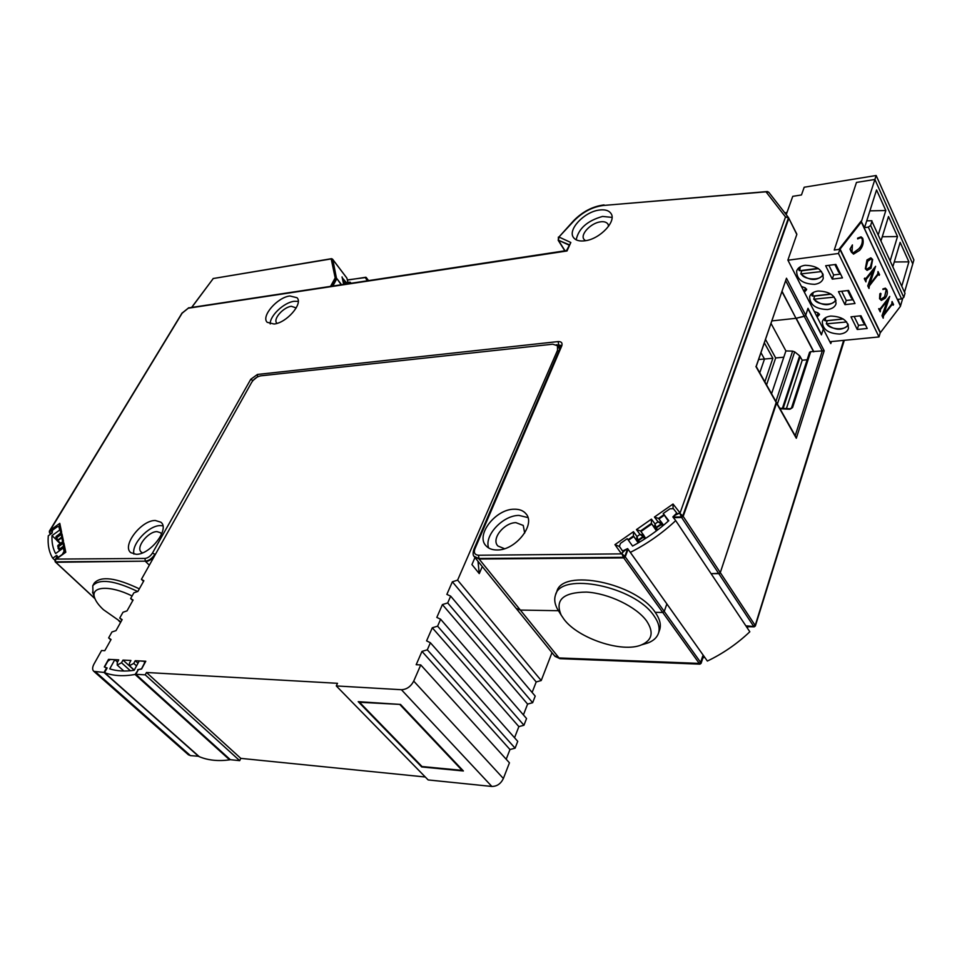 <?xml version="1.0" encoding="UTF-8"?>
<svg xmlns="http://www.w3.org/2000/svg" width="962" height="962" viewBox="0 0 962 962"><rect width="100%" height="100%" fill="white"/><g stroke="black" fill="none" stroke-linecap="round" stroke-linejoin="round"><path stroke-width="1.44" d="M332.227 286.027L336.363 278.439L335.185 277.922L336.447 278.078L332.443 259.079L331.541 258.67L213.095 278.547L331.193 258.922M191.715 307.299L213.083 278.752M332.888 285.918L336.736 278.896L335.245 277.886M336.447 278.234L332.816 259.536L331.205 258.922L335.185 277.922L330.603 286.267M514.249 509.211C495.67 508.958 475.252 535.209 486.038 545.827C488.576 548.593 492.219 549.975 496.969 549.975C515.5 550.649 536.315 524.158 525.805 513.588C523.16 510.557 519.3 509.102 514.249 509.211M527.934 517.58L518.975 515.416C502.934 515.259 483.898 535.593 488.66 547.979M155.303 520.49C141.282 520.117 121.513 545.923 130.844 552.669L136.111 554.304C150.12 554.978 170.13 528.872 160.894 522.21L155.303 520.49M162.867 525.817L160.353 525.601C148.737 525.336 131.145 544.264 133.958 554.124M289.887 295.983C277.333 297.306 260.798 316.402 267.195 322.318L274.062 324.026C286.592 322.907 303.355 303.595 297.017 297.727L289.887 295.983M298.244 301.371L294.119 301.298C283.934 302.441 269.673 315.933 270.226 323.953M598.821 210.125C583.946 212.145 567.484 229.822 573.46 237.47C575.601 240.44 579.521 241.534 585.221 240.753C600.06 238.985 616.846 221.128 610.978 213.48C608.778 210.353 604.725 209.235 598.821 210.125M612.036 217.388L602.597 216.438C587.337 220.731 578.547 228.523 576.19 239.827M504.497 548.701L497.895 545.995C490.836 538.948 504.268 522.558 515.933 522.655L523.256 525.444L524.675 533.08M142.532 552.861L141.354 552.164C135.305 547.51 148.148 531.457 156.962 531.613L160.51 532.72L161.556 534.235M277.056 323.352L276.815 323.124C272.619 319.168 283.417 307.179 291.318 306.289L296.212 307.924M585.461 240.716L583.982 239.334C579.954 234.487 590.848 223.124 600.192 221.885C603.775 221.296 606.361 222.018 607.936 224.05L608.609 226.238M664.345 515.187L658.946 518.963L662.048 523.015L661.507 524.494L655.519 528.354L651.743 523.989L640.969 531.517L643.999 535.618L643.446 537.109L638.395 540.632L636.796 540.668L633.429 535.966L633.465 531.697L614.946 544.636L621.296 553.619L625.336 549.963M181.95 313.203L49.363 531.192L50.048 530.603L49.711 533.128L52.032 533.068M566.522 250.565L188.42 307.936M49.339 532.094L50.108 533.537L51.443 533.501M52.273 531.926L50.625 530.591L52.297 531.77M52.453 530.531L50.048 530.603L182.143 313.191L188.251 308.225L567.015 250.974L570.827 242.496L558.946 237.013L574.254 220.575C582.9 211.905 592.604 206.866 603.354 205.471L767.772 191.666M59.295 525.769L59.776 523.352L50.517 530.062M60.798 532.996L61.664 532.419L59.776 523.352M56.325 536.207L56.277 539.466L56.878 537.59L57.492 540.199L61.664 537.169M60.594 543.121L56.277 539.466L57.9 540.596L61.784 537.782M61.484 536.327L61.965 533.898L56.878 537.59L56.578 536.099L61.664 532.419M62.65 541.907L63.516 541.329L61.965 533.898M58.141 545.153L58.093 548.448L58.694 546.548L59.319 549.182L63.528 546.139M60.317 550.144L58.093 548.448L59.728 549.591L63.648 546.753M63.348 545.286L63.829 542.833L58.694 546.548L58.393 545.045L63.516 541.329M64.911 552.789L65.789 552.224L63.829 542.833M65.055 552.416L56.289 559.09L65.789 552.224M57.359 556.289L56.181 558.537L57.335 556.252M55.002 560.81L55.736 559.295L55.387 561.868L145.262 561.159L145.009 558.441L56.289 559.09M474.062 556.337L478.715 558.489L623.352 557.335L622.005 553.871L624.843 556.301L627.272 549.747C625.973 549.374 624.338 550.408 622.378 552.861L622.005 553.871L478.451 555.242C474.831 554.882 473.617 552.813 474.831 549.049L561.736 345.971C562.662 342.989 561.471 341.522 558.176 341.57L257.431 374.458L250.757 379.281L152.441 553.114C150.349 556.301 147.871 558.068 145.009 558.441M625.096 550.132L621.296 553.619M619.396 546.5L614.946 544.636M628.03 539.742L633.429 535.966L636.447 540.103L637 536.519L638.01 540.079L643.073 536.555L640.007 534.427L643.602 535.112L640.548 530.988L636.459 529.605L640.007 534.427L637 536.519L633.465 531.697M656.433 530.844L651.394 523.412L651.43 519.131L636.459 529.605M640.969 531.517L640.548 530.988L651.394 523.412L654.485 527.513L655.05 523.917L656.072 527.477L661.134 523.941L658.068 521.813L661.652 522.51L658.537 518.422L654.437 517.039L658.068 521.813L655.05 523.917L651.43 519.131M673.051 508.381L673.039 504.028L654.437 517.039M675.204 515.139L679.881 512.71L673.039 504.028M674.951 515.319L678.787 513.48C675.757 514.514 674.17 515.716 674.049 517.087L681.288 516.907L679.906 513.443L682.779 515.86L788.467 217.929L785.521 216.955L788.335 217.352L768.71 192.196L766.269 192.172L785.521 216.955L679.906 513.443L678.787 513.48L679.881 512.71M788.179 217.171L768.71 192.196L767.291 191.534M567.015 250.974L566.534 250.553L570.827 242.496M55.099 561.423L55.796 562.277L145.262 561.159C148.99 560.714 152.212 558.405 154.918 554.232L152.441 553.114M154.461 556.012C151.731 559.451 148.797 561.315 145.659 561.592L149.338 565.175M557.022 345.25L558.742 345.069L558.176 341.57M560.93 345.635L558.742 345.069L560.341 347.474M627.681 550.276L625.24 556.818L623.713 557.888L479.1 559.006L474.374 556.757M659.451 630.423L659.728 629.593C661.243 624.494 659.74 618.746 655.218 612.349L662.758 612.469L623.713 557.888L623.352 557.335L624.843 556.301L664.249 611.447L662.758 612.469L664.249 611.447L666.642 604.569L664.249 611.447L700.637 662.409L702.729 656.036M638.239 542.905L633.778 536.531L628.414 540.283M636.796 540.668L638.323 542.857L636.447 540.103L638.01 540.079L639.477 542.171M644.732 538.948L643.073 536.555L643.602 535.112L643.999 535.618M656.625 530.699L654.485 527.513L656.072 527.477L657.707 529.882M662.553 526.046L661.134 523.941L661.652 522.51L663.539 525.228L662.084 523.075M658.946 518.963L658.537 518.422L663.972 514.634M776.25 402.26L720.297 572.606L718.806 573.641L753.474 626.046L754.917 625.047L683.176 516.39L681.625 517.472L681.288 516.907L682.779 515.86L683.176 516.39L788.78 218.482L788.443 217.52L796.813 234.475L788.792 218.158M719.768 573.304L711.243 573.653L718.806 573.641L681.625 517.472L674.398 517.652M568.999 245.082L558.152 240.091M191.871 307.275L213.299 278.463M50.661 534.066L49.892 533.477L50.589 534.126M60.041 543.518L56.83 540.416M94.901 598.52L55.483 561.964M554.497 655.759L559.03 657.948L520.358 610.076L558.417 610.714L520.358 610.076L516.125 608.369L520.358 610.076L479.1 559.006L478.451 555.242M788.467 217.568L796.801 234.067M756.12 366.498L786.471 278.234L805.711 315.223L808.008 308.321L821.548 334.535L823.316 329.04L787.878 260.113L796.813 234.475M790.247 409.103L792.58 407.551L810.701 351.695L824.193 350.781L805.711 315.223L804.268 316.378L795.995 318.302L782.154 291.51M813.599 351.779L795.995 318.302L771.993 320.899L795.995 318.302L782.046 291.811M776.49 402.501L756.216 366.498L786.471 278.234M341.149 284.668L336.82 278.535L341.474 284.62M332.672 259.367L346.813 278.03M342.244 277.826L346.404 282.66M347.054 278.739L347.871 282.431M645.682 538.335L644.119 536.074M699.975 664.153L559.379 658.345L555.038 656.373L559.92 658.657L559.03 657.948L699.194 663.395L700.637 662.409L701.106 663.347L699.927 664.153L560.04 658.669M747.137 627.753L748.316 626.707M754.208 626.839L746.837 626.334M844.035 340.332L755.35 626.009L754.172 626.839L747.979 626.695M703.018 656.493L700.925 662.866L699.53 663.816L662.758 612.469L655.218 612.349C636.014 582.78 561.856 568.013 556.782 591.75L555.759 594.36M843.65 340.368L755.194 625.516L753.799 626.478L746.512 625.889M805.711 315.223L807.888 308.658L821.44 334.872L823.316 329.04L830.807 343.602L831.457 341.558M720.297 572.606L776.538 403.138L755.916 366.534M805.242 315.873L796.223 318.266L813.852 351.779M795.598 436.616L796.308 438.263L824.193 350.781M758.633 359.523L764.453 358.982M765.548 339.514L775.673 357.948L783.814 357.203M771.079 323.533L785.906 350.926L792.616 351.13L775.889 401.443M777.368 404.064L794.672 351.864L792.616 351.13M794.672 351.864L799.662 355.832L782.395 408.369M786.423 408.573L802.224 360.221L799.662 355.832M802.224 360.221L807.142 359.776M810.701 351.695L809.583 352.26L791.461 408.056M771.56 393.735L785.906 350.926M766.558 384.86L775.673 357.948M764.85 381.818L772.859 358.273L764.381 342.893M760.978 352.729L764.489 359.042L759.764 372.787M779.725 408.237L789.994 408.754L792.58 407.551M772.859 358.273L764.489 359.042M54.87 560.197L52.754 558.225C49.026 552.2 47.535 544.72 48.292 535.786L52.164 532.972L52.501 530.218L57.191 526.827L58.814 526.467L59.632 527.38M58.249 557.335L62.975 553.92M64.731 551.96L64.081 551.346L62.698 553.655M64.081 551.346L63.372 547.931L55.604 553.547C52.898 548.556 51.683 542.58 51.984 535.63L59.668 530.062L58.995 526.767M57.973 557.082L56.71 555.363L52.754 558.225M51.984 535.63L56.349 539.742M64.021 548.544L63.372 547.931M59.668 530.062L60.317 530.663M749.819 631.769L675.709 520.622C662.133 533.345 647.005 543.939 630.338 552.38L707.371 661.062C723.099 653.487 737.241 643.722 749.819 631.769M677.26 513.708L673.4 508.682L669.985 508.79L663.215 513.516L668.77 520.707C657.743 530.579 645.682 539.033 632.587 546.055L627.248 538.66L620.514 543.362L619.36 546.452L623.003 551.587M630.338 552.38L627.633 548.593L622.582 550.998M676.803 513.023L672.847 516.931L675.709 520.622M707.371 661.062L627.633 548.593M702.861 657.996L704.605 657.202M668.325 521.115L663.215 513.516M784.679 212.662L786.808 213.011M785.858 214.177L786.495 212.386M351.022 283.177L349.903 282.131L350.024 283.333M93.013 593.398L92.773 585.702C99.423 578.451 114.394 580.387 137.686 591.498M139.334 588.864C116.005 577.705 100.998 575.769 94.3 583.056L92.905 585.473M120.875 621.897L103.439 609.692C98.773 605.351 95.827 601.346 94.601 597.703C90.224 586.147 110.089 584.92 132.083 595.995M559.247 611.988L557.707 609.523C554.737 604.22 553.992 599.422 555.459 595.117C560.497 571.44 634.74 586.291 653.992 615.824C658.525 622.222 660.04 627.958 658.537 633.044C657.106 637.421 653.619 640.704 648.075 642.905L643.109 644.396M563.972 619.239L561.219 615.175C554.665 600.023 563.059 592.327 586.423 592.087C608.381 593.229 636.339 606.649 646.596 620.947C653.992 632.13 652.308 640.103 641.534 644.865C622.27 653.234 578.114 638.467 563.972 619.239M821.572 271.549L800.817 273.93L801.695 270.791L818.482 268.638M799.013 270.406L798.893 267.761L799.723 270.719L818.085 268.362M834.294 297.114L813.744 299.23L814.586 296.092L831.048 294.168M811.868 293.434L812.686 296.116L830.795 293.999M787.938 260.221L838.491 253.487L839.862 249.29L834.246 250.048L838.924 249.411L861.062 221.212L900.167 305.483M861.062 221.212L864.561 227.657L868.313 227.116L901.574 298.941L897.907 299.35L900.24 305.399M904.605 291.895L913.9 259.993L876.154 175.505L874.891 179.461L912.758 263.925L874.891 179.461L856.469 182.431L834.246 250.048L856.469 182.431L874.891 179.461L861.531 221.14M860.04 315.861L863.395 322.691L865.596 325.144M847.642 290.56L851.117 297.655L853.318 300.084M834.896 264.562L838.503 271.921L840.704 274.314M840.211 274.134L833.645 274.952L828.895 265.332L833.645 274.952L832.286 279.124L842.447 277.874L835.858 264.43L825.661 265.74L832.286 279.124M852.717 299.759L846.247 300.493L841.69 291.258L846.247 300.493L844.937 304.641L855.002 303.523L848.604 290.452L838.491 291.642L844.937 304.641M864.898 324.675L858.513 325.336L854.148 316.486L858.513 325.336L857.238 329.473L867.219 328.475L860.99 315.752L850.973 316.823L857.238 329.473M902.657 298.605L900.697 305.351M903.811 297.378L870.634 225.481L871.933 221.368L905.001 293.29L903.811 297.378L901.574 298.941M905.001 293.29L871.933 221.368M870.634 225.481L868.313 227.116M878.306 234.656L885.81 210.522L876.55 189.947L866.726 220.827L871.909 220.755M866.726 220.827L864.561 227.657M890.235 260.63L897.51 236.532L888.503 216.522L881.06 240.656M901.851 285.894L908.898 261.844L900.143 242.376L892.916 266.462M861.435 316.666L860.449 315.813M861.122 316.702L865.271 325.18M849.049 291.378L848.051 290.512M848.737 291.414L852.993 300.12M836.315 265.356L835.305 264.502M835.99 265.404L840.379 274.35M897.51 236.532L882.262 236.76M908.898 261.844L894.263 261.977M885.81 210.522L869.901 210.858M846.68 321.969L826.334 323.857L827.14 320.719L843.265 319.011M824.614 320.502L824.47 318.434L825.312 320.827L843.157 318.939M818.073 291.029C813.551 291.678 810.75 293.554 809.655 296.645C809.763 304.798 815.692 309.091 827.452 309.536C832.058 308.922 834.92 307.022 836.026 303.836C835.834 295.683 829.845 291.414 818.073 291.029M805.05 265.296C800.564 265.993 797.763 267.905 796.644 271.019C796.668 279.497 802.693 283.934 814.682 284.331C819.251 283.658 822.101 281.722 823.244 278.511C823.123 270.033 817.063 265.62 805.05 265.296M830.747 316.065C826.19 316.678 823.388 318.506 822.318 321.561C822.486 329.413 828.342 333.586 839.874 334.079C844.516 333.501 847.378 331.637 848.448 328.499C848.207 320.647 842.303 316.498 830.747 316.065M876.154 175.505L804.196 187.229L801.466 194.949L792.748 196.344L786.231 214.646M839.862 249.29L880.23 332.78L879.003 336.94L829.833 341.714M804.376 292.183L806.613 289.61L805.182 287.854L801.406 286.411M817.159 317.063L819.42 314.574L818.001 312.89L814.285 311.46M838.491 253.487L879.003 336.94M839.297 248.942L840.091 249.074L880.446 332.575L900.504 306.217L861.315 222.018L860.521 221.897L839.477 249.338M861.315 222.018L840.091 249.074M869.54 284.668L877.705 274.086L878.005 271.573L879.581 274.771L878.041 274.663L869.347 285.93L868.963 288.42L867.76 285.894L873.328 270.178M867.76 285.894L873.448 270.274L866.221 279.365L865.92 281.89L864.309 278.679L864.754 278.102L865.956 278.8L875.612 266.306L869.576 284.74L877.777 274.098L878.09 271.585M865.439 279.064L875.612 266.306M881.42 300.409L879.545 298.725L879.869 293.771L880.579 293.302M881.084 299.158L884.583 296.837L886.158 289.935L885.04 288.877M886.158 289.935L885.16 288.901L882.924 289.514L885.244 288.155M883.741 314.466L891.75 303.992L892.063 301.527L893.578 304.629L892.087 304.545L883.561 315.704L883.176 318.157L882.01 315.704L887.493 300.252M882.01 315.704L887.613 300.348L880.531 309.355L880.23 311.832L878.667 308.718L880.194 308.79L889.742 296.428L883.777 314.538L891.822 304.004L892.135 301.539M867.111 270.37L865.331 268.795L866.978 259.932L870.826 257.84M853.234 252.886L858.789 248.821C861.591 245.923 862.722 242.592 862.168 238.816L860.894 237.59L857.659 238.901L857.611 238.155L860.966 236.856M853.619 254.124L851.382 252.152L849.999 249.098L852.416 244.913L852.019 251.791L853.198 252.874L858.874 248.833C861.675 245.935 862.806 242.604 862.253 238.829M849.999 249.098L852.416 244.913M862.168 238.816L860.749 237.566M869.047 288.444L867.832 285.906M879.148 275.336L878.859 274.723M865.92 281.89L864.381 278.691M879.869 293.771L880.988 293.687L880.122 298.304L881.048 299.146L884.667 296.849L886.23 289.947M879.545 298.725L879.941 293.783M882.863 288.973L885.377 288.179L886.784 289.634C887.866 292.568 887.313 295.454 885.148 298.292L881.336 300.397L879.629 298.737M883.26 318.169L882.082 315.716M893.157 305.195L892.868 304.593M880.194 308.79L889.742 296.428M880.23 311.832L878.739 308.73M865.331 268.795L866.978 259.932M867.063 259.944L870.899 257.864L872.654 259.475L871.007 268.314L867.039 270.346L865.415 268.807M857.611 238.155L861.134 236.892L862.746 238.323C863.888 242.725 862.842 246.741 859.595 250.385L853.51 254.1L851.466 252.164L850.288 249.086M857.731 238.913L857.695 238.167M867.748 261.207L871.115 258.982L872.209 260.041L870.442 266.907L866.87 269.132L865.86 268.242L867.748 261.207M872.209 260.041L870.442 266.907M871.115 258.982L872.125 260.029M870.357 266.895L866.918 269.144M121.897 620.081L119.733 618.073L122.98 612.253L127.032 610.87L133.093 600.023L130.652 598.544L133.862 592.82L137.903 591.414L143.867 580.735L141.426 579.316L251.611 382.467C253.992 378.787 257.034 376.587 260.738 375.841L552.729 344.204L557.443 345.731L557.527 350.252L457.611 580.134L452.368 581.794L446.861 594.396L450.661 596.139L447.703 602.933L442.424 604.581L436.82 617.412L440.62 619.239L437.602 626.166L523.953 725.252L518.867 726.611L514.538 737.746M119.733 618.073L122.15 619.612L116.005 630.627L111.941 631.986L108.634 637.89L111.051 639.502L104.798 650.685L101.551 650.528L93.987 664.057C92.244 667.4 92.196 669.841 93.831 671.344L104.028 672.45L106.578 667.868L104.305 666.955L108.514 659.355L118.747 659.872L117.268 662.541L117.232 665.091L123.833 671.019M130.363 670.754L121.513 662.758L117.232 665.091M121.513 662.758L122.992 660.088L130.928 660.485L129.461 663.167L129.437 665.74L134.259 670.105M136.532 665.908L133.766 663.395L129.437 665.74M133.766 663.395L135.233 660.702L145.791 661.231L141.594 668.999L138.36 669.624L135.834 674.302L145.226 674.843L146.489 672.486L337.506 683.309L336.291 685.942L401.419 689.718L491.847 786.447L428.162 779.942L336.291 685.942M437.602 626.166L432.299 627.777L426.587 640.848L430.387 642.76L427.32 649.807L421.981 651.406L416.173 664.718L420.755 664.922L413.72 681.12C410.81 686.591 406.71 689.465 401.419 689.718M141.426 579.316L143.53 581.349M425.288 776.995L240.813 758.369L146.489 672.486M400.517 704.437L358.225 701.671L421.741 766.967L463.395 770.971L400.517 704.437L359.535 702.272L422.017 766.534L462.109 770.382L400.24 704.954M420.755 664.922L509.439 762.818L503.379 778.498L413.72 681.12M482.275 566.558L479.268 573.605L471.933 564.598L474.975 557.551M551.996 652.657L541.221 680.543L457.611 580.134M532.118 692.448L536.195 681.95L541.221 680.543M450.661 596.139L535.209 696.103L532.659 702.705L527.597 704.088L523.412 714.898M440.62 619.239L526.551 718.53L523.953 725.252M430.387 642.76L517.736 741.341L515.091 748.183L509.968 749.518L506.204 759.246M491.847 786.447C496.981 786.423 500.829 783.765 503.379 778.498M135.834 674.302L230.363 759.703L239.694 760.653L240.813 758.369M198.833 756.276L190.416 755.615L95.671 671.969M188.227 754.629L190.416 755.615M239.694 760.653L145.226 674.843M479.268 573.605L477.982 561.267M536.195 681.95L452.368 581.794M104.028 672.45L198.737 756.469M421.981 651.406L509.968 749.518M110.822 639.898L108.634 637.89M427.32 649.807L515.091 748.183M130.652 598.544L132.792 600.565M532.659 702.705L447.703 602.933M527.597 704.088L442.424 604.581M137.999 663.215L135.233 660.702M432.299 627.777L518.867 726.611M122.992 660.088L134.199 670.225M104.545 672.63L199.266 756.673C207.924 760.317 218.049 761.387 229.641 759.86L135.089 674.482C123.256 676.539 113.071 675.925 104.545 672.63L107.155 667.929L105.267 667.339M141.426 669.023L144.432 663.155L144.444 661.315L139.262 660.894L134.151 670.298C124.916 671.608 116.775 671.139 109.74 668.867L114.815 659.679L110.317 659.451L107.768 661.267L104.678 666.822M135.089 674.482L138.107 670.093M141.306 668.927L137.674 669.696M114.815 659.679L117.508 662.096M252.91 380.603L250.757 379.281M155.279 554.569L221.573 436.123M257.563 376.876L257.431 374.458M253.126 380.363L257.155 377.092M556.337 344.757L560.858 345.394L560.714 346.609L561.736 345.971M560.714 346.609L473.797 549.542L474.831 549.049M622.979 551.611L619.143 545.947M767.231 191.546L603.354 205.471M604.064 204.918C592.76 206.349 582.635 211.592 573.677 220.659L574.254 220.575M573.677 220.659L558.946 237.013M558.381 237.085L558.381 240.223L558.91 237.506M564.995 250.781L558.381 240.223L569.143 244.745M785.81 280.952L822.294 350.974L795.201 435.738M343.638 284.295L342.051 276.924M342.929 280.7L344.624 282.936M59.079 549.819L59.824 550.505M57.251 540.824L60.089 543.494M120.623 622.366L118.987 620.851M776.538 403.138L796.308 438.263M780.014 408.766L789.61 409.247M783.164 408.405L800.216 356.469M343.494 283.285L349.447 282.383M350.914 283.189L350.384 282.335M347.414 280.098L365.187 277.369L367.304 280.712M368.181 280.579L365.716 277.212M368.494 280.531L366.197 277.453L368.494 280.531M347.378 279.918L366.197 277.453M822.75 273.461C823.268 281.132 803.763 280.183 801.442 274.098M799.723 270.719L800.216 266.835M835.473 298.966C835.93 306.397 816.606 305.327 814.369 299.41M812.686 296.116L813.106 292.592M847.859 323.773C848.243 330.988 829.112 329.786 826.947 324.038M825.312 320.827L825.649 317.628M806.312 290.067L806.625 289.129M819.107 315.031L819.408 314.081M557.527 350.252L558.525 351.731M526.479 514.466L525.805 513.588M188.817 307.732L181.746 313.347M59.271 525.661L60.75 532.756M60.955 532.611L55.796 537.109M61.472 536.231L62.602 541.666M62.807 541.522L57.612 546.055M63.324 545.189L64.863 552.561M57.335 556.24L55.014 559.896L55.171 561.796L94.973 598.725M473.797 549.542C472.751 553.186 472.919 555.579 474.314 556.685L474.687 557.202M474.855 557.395L554.809 656.144M558.285 240.428L564.826 250.817M343.711 284.283L342.219 277.405M332.768 259.427L346.885 278.09L347.931 282.431M58.947 549.759L59.776 550.541M702.957 657.695L701.106 663.347M844.311 340.307L755.35 626.009M118.627 620.646L120.575 622.45M795.947 437.061L776.502 402.525M59.596 527.2L58.862 526.515M343.458 283.105L349.903 282.131M94.601 597.703L92.556 592.147M561.219 615.175L557.707 609.523M658.537 633.044L659.728 629.593M641.534 644.865L648.075 642.905M823.28 274.928C816.942 281.265 809.451 280.928 800.817 273.93M836.002 300.336C829.701 306.469 822.282 306.096 813.744 299.23M811.856 293.446L811.988 295.791M848.376 325.06C842.111 330.988 834.751 330.591 826.334 323.857M805.41 287.939L804.136 291.726M818.073 312.903L816.894 316.534M559.668 349.05L557.587 345.935M188.552 754.905L93.831 671.344M144.516 661.387L145.31 662.109"/></g></svg>
